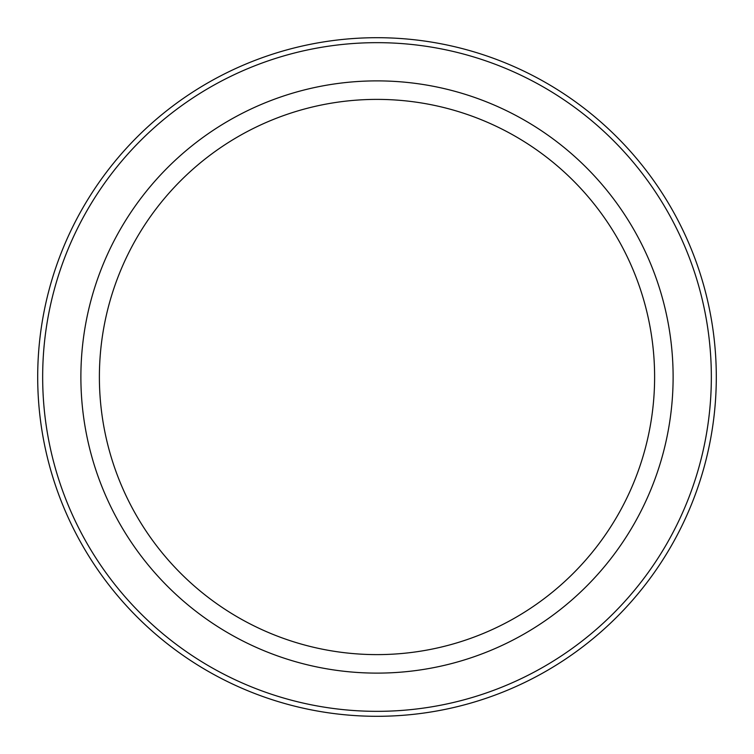 <?xml version="1.0" encoding="UTF-8"?>
<svg xmlns="http://www.w3.org/2000/svg" width="754" height="754" viewBox="0 0 754 754"><rect width="100%" height="100%" fill="white"/><g stroke="black" fill="none" stroke-linecap="round" stroke-linejoin="round"><path stroke-width="1.13" d="M711.342 377A334.342 334.342 0 0 1 209.829 666.545A334.342 334.342 0 0 1 209.829 87.455A334.342 334.342 0 0 1 711.342 377M377 654.613A277.613 277.613 0 0 0 654.613 377A277.613 277.613 0 0 0 377 99.387A277.613 277.613 0 0 0 99.387 377A277.613 277.613 0 0 0 377 654.613M716.3 377A339.3 339.3 0 0 1 207.35 670.843A339.3 339.3 0 0 1 207.35 83.157A339.3 339.3 0 0 1 716.3 377M377 673.115A296.115 296.115 0 0 0 633.445 228.943A296.115 296.115 0 0 0 120.555 228.943A296.115 296.115 0 0 0 377 673.115"/></g></svg>
